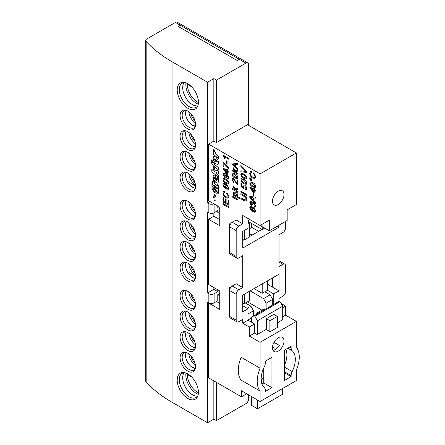<?xml version="1.0" encoding="UTF-8"?>
<svg xmlns="http://www.w3.org/2000/svg" width="445" height="445" viewBox="0 0 445 445"><rect width="100%" height="100%" fill="white"/><g stroke="black" fill="none" stroke-linecap="round" stroke-linejoin="round"><path stroke-width="0.67" d="M254.685 211.497L253.711 211.364L252.515 209.289L252.805 208.516M253.656 211.392L252.465 209.317L252.777 208.527L253.695 208.677L254.985 210.741L254.657 211.514L253.711 211.364M252.315 207.604L251.798 208.699L252.56 210.758L250.635 208.85L250.463 208.021L250.758 207.376L251.353 207.409L251.33 206.48L250.251 206.452L251.275 206.508M252.287 207.62L253.672 207.809L255.653 211.058L255.107 212.321L252.871 211.798L250.452 209.673L249.795 207.581L250.251 206.452M251.353 207.409L251.33 206.48M250.813 207.348L250.685 208.822L252.61 210.73M252.343 207.587L253.728 207.776L255.703 211.03L255.135 212.31M250.296 201.507L249.795 202.675L251.275 205.484L251.353 204.672L250.463 203.031L250.713 202.425L251.292 202.492L252.165 204.377L252.832 204.85L253.083 203.515M250.268 201.524L251.264 201.624L252.41 203.198L252.771 202.62L253.839 202.764L255.653 206.018L255.146 207.214L254.023 207.153L253.945 206.252L254.718 206.285L254.985 205.601L253.834 203.621L253.06 203.526L252.832 204.85M250.741 202.414L250.513 203.003L251.353 204.672M251.275 205.484L251.403 204.639M250.324 201.49L251.319 201.591L252.465 203.165M252.799 202.603L253.889 202.736L255.703 205.985L255.174 207.198M253.945 206.252L254.746 206.269M251.531 198.426L250.463 197.352L253.133 197.752L253.133 200.033L250.513 197.319M251.581 198.392L253.133 199.95M255.575 202.486L253.8 200.701L253.8 197.853L255.575 198.12L255.575 197.124L249.795 196.434L249.795 197.497L255.575 203.487L255.63 202.458L253.85 200.667L253.85 197.864M255.575 203.487L255.63 202.458M249.795 196.434L255.575 197.124M255.575 198.12L255.63 197.09M253.205 193.069L253.205 195.555L253.873 195.939L253.873 193.458L253.205 193.069L253.873 193.458M253.873 195.939L253.923 193.425M251.464 188.73L253.428 191.606M253.428 191.712L253.428 189.859L251.347 188.658L253.428 191.712M249.868 186.95L249.868 187.551L253.428 192.768L254.167 193.197L254.167 190.288L255.575 191.1L255.575 190.243L254.167 189.431L254.167 188.574L253.428 188.146L253.428 189.003L249.868 186.95L253.428 188.941M253.428 188.146L254.167 188.574M254.167 189.431L254.223 188.547M255.575 190.243L254.223 189.403M255.575 191.1L255.63 190.215M254.167 193.197L254.223 190.321M254.724 186.639L252.777 185.999L250.913 184.536L250.513 183.418L250.763 182.828M252.721 186.032L250.858 184.564L250.463 183.451L250.735 182.839L252.721 183.462L254.985 186.049L254.701 186.655L252.777 185.999M255.096 187.606L252.727 186.889C251.119 186.166 250.14 184.886 249.795 183.056L250.24 181.949L252.727 182.606C254.334 183.329 255.308 184.603 255.653 186.438L255.23 187.534M250.262 181.938L252.777 182.578C254.384 183.296 255.363 184.575 255.703 186.405L255.146 187.573M251.481 179.558L250.846 179.919L250.218 178.829L250.846 178.467M251.425 179.585L250.796 179.952L250.168 178.857L250.796 178.495L251.425 179.585L250.846 179.919M250.796 178.495L250.218 178.829M249.723 178.606L250.034 177.905L250.791 177.983L251.87 179.847L251.559 180.542L250.791 180.464L249.723 178.606M250.791 177.983L251.926 179.819L251.581 180.525M250.062 177.889L250.846 177.95M253.728 172.827L255.703 176.632L255.002 178.412L255.653 176.665L253.728 172.827L253.539 173.661L254.985 176.365L254.507 177.483L252.638 177.077C251.308 176.359 250.557 175.23 250.39 173.689L250.763 172.743L251.575 172.699L251.453 171.625L250.351 171.726L251.403 171.653M255.002 178.412L252.643 178.022C250.869 176.954 249.89 175.363 249.723 173.261L250.351 171.726M250.791 172.727L250.44 173.661C250.613 175.202 251.364 176.331 252.693 177.049L254.534 177.466M251.575 172.699L251.453 171.625M246.725 199.56C246.63 197.719 245.79 196.379 244.199 195.55L240.873 193.631L240.873 194.571L244.16 196.468C245.306 197.002 245.913 197.914 245.985 199.21L245.634 200.139L240.873 197.825L240.873 198.765L244.199 200.684L246.168 201.173L246.78 199.532L246.196 201.157M244.16 199.722L240.873 197.825M244.21 199.694L245.662 200.128M240.873 193.631L244.249 195.516C245.84 196.351 246.686 197.686 246.78 199.532M241.613 191.645L240.873 191.216L240.873 192.073L241.613 192.501L241.663 191.617L240.873 191.216M241.613 192.501L241.663 191.617M246.652 194.554L242.425 192.118L242.425 192.974L246.652 195.411L246.708 194.526L242.425 192.118M246.652 195.411L246.708 194.526M243.304 184.964L242.798 186.043L243.181 187.456L241.685 186.255L241.685 183.785L240.945 183.357L240.945 186.527L243.91 188.925L243.515 186.639L243.782 185.865M243.276 184.981L244.672 185.165L246.024 186.461L246.725 188.558L246.235 189.77L245.095 189.692L245.023 188.791L245.796 188.841L246.057 188.168L244.711 186.049L243.754 185.882L243.465 186.666L243.982 188.107M241.685 183.785L240.945 183.357M241.685 186.255L241.741 183.757M243.131 187.339L241.741 186.221M243.332 184.948L244.722 185.137L246.079 186.427L246.78 188.53L246.263 189.754M245.023 188.791L245.824 188.825M243.91 188.925L244.038 188.079M245.801 183.373L243.849 182.734L241.985 181.271L241.591 180.158L241.841 179.563M243.799 182.767L241.935 181.304L241.535 180.186L241.813 179.58L243.799 180.197L246.057 182.789L245.773 183.39L243.849 182.734M246.168 184.341L243.799 183.624C242.191 182.901 241.218 181.627 240.873 179.791L241.312 178.69L243.799 179.346C245.406 180.064 246.385 181.343 246.725 183.173L246.308 184.274M241.34 178.673L243.854 179.313C245.462 180.036 246.435 181.31 246.78 183.145L246.224 184.313M245.801 178.056L243.849 177.416L241.985 175.953L241.591 174.835L241.841 174.245M243.799 177.444L241.935 175.981L241.535 174.863L241.813 174.256L243.799 174.879L246.057 177.466L245.773 178.072L243.849 177.416M246.168 179.023L243.799 178.3C242.191 177.583 241.218 176.303 240.873 174.468L241.312 173.366L243.799 174.023C245.406 174.746 246.385 176.02 246.725 177.85L246.308 178.951M241.34 173.35L243.854 173.989C245.462 174.713 246.435 175.992 246.78 177.822L246.224 178.99M246.652 171.42L240.873 165.39L240.873 166.408L245.946 171.525L240.873 170.774L240.873 171.798L246.652 172.443L246.708 171.392L240.873 165.39M246.652 172.443L246.708 171.392M240.873 170.774L246.002 171.492M233.658 164.973L232.59 163.899L235.26 164.3L235.26 166.58L232.64 163.866M233.708 164.939L235.26 166.497M237.702 169.033L235.922 167.248L235.922 164.4L237.702 164.667L237.702 163.671L231.923 162.981L231.923 164.044L237.702 170.035L237.758 169.005L235.978 167.214L235.978 164.411M237.702 170.035L237.758 169.005M231.923 162.981L237.702 163.671M237.702 164.667L237.758 163.638M235.577 171.509L237.702 171.158L237.702 170.162L235.06 170.591L233.48 167.804L233.48 169L234.988 171.659L231.923 169.89L231.923 170.746L237.702 174.084L237.702 173.227L235.995 172.237L235.577 171.509M235.995 172.237L235.644 171.497M237.702 173.227L236.045 172.209M237.702 174.084L237.758 173.194M231.923 169.89L234.938 171.57M233.48 167.804L235.06 170.591M237.702 170.162L235.11 170.563M237.702 171.158L237.758 170.129M236.851 177.694L234.904 177.054L233.035 175.591L232.64 174.473L232.891 173.884M234.849 177.088L232.985 175.625L232.59 174.507L232.863 173.9L234.849 174.518L237.113 177.11L236.823 177.711L234.904 177.054M237.224 178.662L234.854 177.944C233.247 177.221 232.268 175.947 231.923 174.112L232.362 173.01L234.854 173.661C236.462 174.384 237.435 175.664 237.78 177.494L237.357 178.59M232.39 172.994L234.904 173.633C236.512 174.357 237.485 175.63 237.83 177.46L237.274 178.634M233.625 181.788L233.553 182.6L231.923 179.519L232.407 178.267L233.519 178.384L236.963 183.557L236.963 180.286L237.702 180.715L237.702 185.081L233.525 179.246L232.891 179.179L232.59 179.925L233.625 181.788L232.64 179.891L232.913 179.168M233.553 182.6L233.681 181.755M232.435 178.25L233.569 178.356L237.018 183.524M236.963 180.286L237.702 180.715M237.702 185.081L237.758 180.687M235.577 189.709L237.702 189.364L237.702 188.363L235.06 188.797L233.48 186.01L233.48 187.2L234.988 189.865L231.923 188.09L231.923 188.947L237.702 192.285L237.702 191.428L235.995 190.443L235.577 189.709M235.995 190.443L235.644 189.704M237.702 191.428L236.045 190.41M237.702 192.285L237.758 191.4M231.923 188.09L234.938 189.77M233.48 186.01L235.06 188.797M237.702 188.363L235.11 188.763M237.702 189.364L237.758 188.33M236.846 195.806L235.678 195.533L234.126 193.375L234.387 192.791M234.07 193.408L234.359 192.802L235.572 193.052L237.113 195.199L236.818 195.822L235.628 195.566L234.126 193.375M239.26 197.663L239.26 198.52L233.48 195.183L233.48 194.326L234.148 194.715L233.403 192.924L233.853 191.89L235.561 192.19C236.835 192.919 237.574 194.037 237.78 195.55L237.174 196.456L239.315 197.636L237.246 196.44M233.881 191.873L235.611 192.157C236.89 192.885 237.63 194.009 237.83 195.522L237.224 196.429M239.26 198.52L239.315 197.636M233.48 194.326L234.064 194.604M237.702 199.176L231.923 195.839L231.923 196.779L237.702 200.117L237.758 199.143L231.923 195.839M237.702 200.117L237.758 199.143M228.769 158.414L228.769 159.271L224.263 156.668L225.114 158.704L224.43 158.309L222.984 155.628L223.04 155.049L228.819 158.387L222.984 155.077M228.769 159.271L228.819 158.387M224.313 156.64L225.114 158.704M226.394 160.812L226.394 163.293L227.061 163.682L227.061 161.196L226.394 160.812L227.061 161.196M227.061 163.682L227.117 161.168M228.769 167.748L223.062 162.052L223.062 166.335L223.802 166.764L223.802 163.337L228.769 168.605L228.819 167.715L223.062 162.052M228.769 168.605L228.819 167.715M223.802 166.764L223.852 163.421M224.658 169.823L226.616 172.705M226.616 172.81L226.616 170.958L224.536 169.756L226.616 172.81M223.062 168.043L223.062 168.644L226.616 173.867L227.362 174.295L227.362 171.386L228.769 172.198L228.769 171.342L227.362 170.53L227.362 169.673L226.616 169.245L226.616 170.101L223.062 168.043L226.616 170.04M226.616 169.245L227.362 169.673M227.362 170.53L227.412 169.64M228.769 171.342L227.412 170.496M228.769 172.198L228.819 171.308M227.362 174.295L227.412 171.414M225.821 176.943L224.998 176.81L223.707 174.74L223.969 174.073M223.651 174.768L223.941 174.084L224.886 174.24L226.099 176.203L225.793 176.96L224.942 176.837L223.707 174.74M226.01 174.885L226.766 176.849L226.305 177.872L224.903 177.672L222.984 174.518L223.518 173.339L225.76 173.884C227.462 174.674 228.491 176.048 228.841 178.017L228.413 179.074L227.362 179.001L227.284 178.106L227.946 178.15L228.174 177.583L226.01 174.885M226.766 176.849L226.333 177.861M223.546 173.322L225.81 173.856C227.512 174.64 228.541 176.02 228.897 177.983L228.441 179.057M227.284 178.106L227.974 178.134M226.066 174.857L226.816 176.821M227.912 183.145L225.965 182.506L224.102 181.043L223.707 179.925L223.952 179.329M225.915 182.533L224.046 181.071L223.651 179.952L223.924 179.346L225.915 179.964L228.174 182.556L227.89 183.156L225.965 182.506M228.285 184.108L225.915 183.39C224.308 182.672 223.329 181.393 222.984 179.558L223.429 178.456L225.915 179.113C227.523 179.83 228.496 181.109 228.841 182.94L228.424 184.041M223.457 178.439L225.971 179.079C227.579 179.802 228.552 181.076 228.897 182.912L228.335 184.08M227.873 188.485L226.9 188.352L225.704 186.277L225.993 185.504M226.85 188.38L225.654 186.305L225.965 185.515L226.889 185.665L228.174 187.729L227.846 188.502L226.9 188.352M225.504 184.592L224.986 185.682L225.749 187.745L223.824 185.838L223.651 185.009L223.952 184.364L224.541 184.397L224.519 183.468L223.44 183.44L224.469 183.496M225.482 184.608L226.861 184.792L228.841 188.046L228.296 189.309L226.06 188.78L223.64 186.661L222.984 184.569L223.44 183.44M224.541 184.397L224.519 183.468M224.002 184.33L223.874 185.81L225.804 187.718M225.532 184.575L226.917 184.764L228.897 188.018L228.324 189.292M226.917 192.529L228.897 196.334L228.213 198.097L228.841 196.367L226.917 192.529L226.728 193.364L228.174 196.073L227.701 197.185L225.832 196.779C224.503 196.061 223.752 194.932 223.579 193.391L223.957 192.446L224.769 192.401L224.647 191.328L223.546 191.428L224.591 191.361M228.24 198.086L225.832 197.725C224.058 196.657 223.084 195.066 222.912 192.963L223.546 191.428M223.98 192.435L223.629 193.364C223.802 194.904 224.553 196.034 225.882 196.751L227.723 197.174M224.769 192.401L224.647 191.328M228.101 199.977L228.101 203.916L226.099 202.759L226.099 199.249L225.431 198.865L225.431 202.375L223.651 201.346L223.651 197.58L222.984 197.196L222.984 201.902L228.769 205.24L228.769 200.361L228.101 199.977L228.769 200.361M228.769 205.24L228.819 200.328M222.984 197.196L223.651 197.58M223.651 201.346L223.707 197.547M225.431 202.314L223.707 201.312M225.431 198.865L226.099 199.249M226.099 202.759L226.149 199.215M228.101 203.855L226.149 202.725M228.769 206.78L222.984 203.443L222.984 204.383L228.769 207.72L228.819 206.753L222.984 203.443M228.769 207.72L228.819 206.753M215.102 200.545L214.412 199.933L214.412 200.734L215.102 201.346L215.158 200.517L214.412 199.933M215.102 201.346L215.158 200.517M214.212 196.796L213.194 195.895L213.194 197.068L214.212 197.964L214.262 196.762L213.194 195.895M214.212 197.964L214.262 196.762M215.797 195.433L214.507 194.293L214.507 195.778L215.797 196.924L215.847 195.405L214.507 194.293M215.797 196.924L215.847 195.405M213.216 190.176L213.216 188.719L211.926 187.579L211.926 189.064L213.2 190.187L213.272 188.769L215.819 190.899L215.819 189.587L214.507 188.363L214.507 186.867L212.871 185.42L211.926 182.567L211.926 186.082L213.216 187.223L213.216 188.652L211.926 187.579M213.216 190.232L213.216 191.695L214.507 192.841L214.507 191.344L213.238 190.226M214.507 191.344L213.288 190.193M214.507 192.841L214.557 191.317M217.11 192.157L215.819 191.016L215.819 192.507L217.11 193.642L217.121 192.145M217.11 193.642L217.16 192.201L218.4 193.297L218.451 188.58L218.4 193.297M215.819 191.016L217.166 192.207M211.926 182.567L212.871 185.42M214.507 186.867L212.921 185.393M214.507 188.363L214.557 186.839M215.758 189.47L214.557 188.33M215.814 190.922L215.869 189.564L217.11 190.66L217.11 192.084M215.819 187.907L215.819 187.239L215.035 186.55L215.035 187.334L215.869 187.879L215.869 187.212L215.035 186.55M215.875 189.57L215.819 188.024L217.11 189.164L217.11 188.38A1.585 0.912 -120 0 0 217.46 188.652A1.585 0.912 -120 0 0 218.256 188.73A1.585 0.912 -120 0 0 218.4 188.613M215.819 188.024L217.11 189.086M217.11 188.38L217.16 188.352A1.585 0.912 -120 0 0 217.516 188.624A1.585 0.912 -120 0 0 218.284 188.713M214.518 150.594L215.858 154.204L218.406 156.462L218.406 158.598L213.233 154.003L213.233 151.867L213.589 152.184L213.233 149.448L214.573 150.56L213.233 149.448M214.518 151.328L214.573 150.56M214.573 151.3L215.858 154.204M218.406 156.462L215.908 154.17M218.406 158.598L218.462 156.434M213.233 151.867L213.511 152.04M217.266 161.602L216.926 162.097L214.863 160.295L214.523 159.199L214.857 158.72M217.21 161.635L216.876 162.125L215.836 161.535L214.473 159.227L214.807 158.754L216.882 160.562L217.21 161.635L216.926 162.097M214.523 159.199L214.807 158.754M215.814 157.102L217.794 159.71L218.567 162.826L217.922 164.517L215.842 163.754L213.867 161.146L213.094 158.058L214.006 156.234L215.869 157.068L217.85 159.683L218.617 162.798L217.978 164.489M213.7 156.323L215.869 157.068M213.728 156.306L214.056 156.201M214.518 163.332L214.518 164.344L218.412 167.759L218.412 169.89L214.518 166.48L214.518 167.27L213.216 166.141L213.216 165.351L211.314 162.759L211.164 159.761L212.421 160.862L212.793 162.814L213.211 163.215L213.266 162.169L214.573 163.298L213.211 162.203M214.518 164.344L214.573 163.298M218.412 167.759L214.573 164.316M218.412 169.89L218.462 167.726M214.518 167.27L214.573 166.525M211.164 159.761L212.421 160.862M212.421 161.897L212.476 160.829M212.476 161.863L213.266 163.182M216.331 172.627L218.406 173.339L218.406 170.941L215.041 170.073L213.227 166.48L213.227 169.094L214.946 172.198L211.831 169.456L211.831 171.631L218.406 177.433L218.406 175.263L217.06 174.073L216.331 172.627M217.06 174.073L216.409 172.654M218.406 175.263L217.115 174.04M218.406 177.433L218.462 175.23M211.831 169.456L214.863 172.054M213.227 166.48L215.041 170.073M218.406 170.941L215.096 170.04M218.406 173.339L218.462 170.913M215.347 179.73L214.295 177.761L214.54 177.266M214.49 177.294L215.297 177.666L215.297 179.763L214.612 178.923L214.245 177.789L214.49 177.294L214.295 177.761M218.406 178.206L218.111 182.917L217.21 183.179L215.753 182.328L213.828 179.819L213.094 176.876L213.422 175.286L214.379 175.069L215.308 175.564L216.226 178.311L216.226 180.575A3.321 1.919 -120 0 0 216.348 180.664L216.976 180.731L217.266 179.88L217.266 177.216L218.456 178.178L217.266 177.216M218.406 181.421L217.928 183.095M216.348 180.664L217.004 180.715M218.462 181.393L218.456 178.178M213.478 175.258L214.429 175.035L215.363 175.536L216.281 178.284L216.281 180.548A3.321 1.919 -120 0 0 216.404 180.637M217.271 185.437L217.271 184.041L218.4 185.025L218.222 188.029L217.677 188.085L214.512 185.459L214.512 186.216L213.233 185.076L211.92 181.121L213.233 182.266L213.233 180.447L214.512 181.588L214.512 183.401L217.143 185.665L217.327 185.409M218.4 187.056L218.273 187.996L217.677 188.085M217.271 184.041L218.4 185.025M218.451 187.028L218.451 184.992M218.273 187.996L217.733 188.057L218.273 187.996M214.512 186.216L214.568 185.504M211.92 181.121L213.233 182.189M213.233 180.447L214.512 181.588M214.512 183.401L214.568 181.554M216.732 185.365L214.568 183.373M216.782 185.337L217.193 185.637M264.319 366.786A6.692 3.86 120 0 0 265.353 362.775L265.353 361.14L271.928 357.346L271.928 387.695L265.353 391.489L265.353 390.46A6.692 3.86 120 0 0 264.319 387.645A20.442 11.804 120 0 1 261.148 379.045A20.442 11.804 120 0 1 264.319 366.786M289.695 347.089L291.113 347.907A6.692 3.86 120 0 0 292.148 350.721L287.776 348.196M284.544 367.186L292.148 371.575A6.692 3.86 120 0 0 291.113 375.586L284.544 371.792M258.651 231.317L251.82 227.373L249.584 228.663M249.584 233.669L252.081 235.11M274.509 341.493A8.177 4.723 -60 0 1 274.031 342.35L279.288 345.387A8.177 4.723 -60 0 1 272.963 350.237M236.178 230.632L229.609 226.839A3.716 2.147 -60 0 1 232.24 222.289L238.809 226.082A3.716 2.147 120 0 0 236.178 230.632L236.178 256.431A3.716 2.147 120 0 0 236.951 258.133A3.716 2.147 120 0 0 238.809 257.95L242.753 255.675L242.753 287.542L238.809 289.817A3.716 2.147 120 0 0 236.178 294.368L236.178 320.166A3.716 2.147 120 0 0 236.951 321.868A3.716 2.147 120 0 0 238.809 321.685L242.753 319.41L242.753 323.204L249.322 326.997L249.322 336.103L254.579 333.066L254.579 323.96L249.322 326.997M236.951 258.133L230.377 254.34A3.716 2.147 -60 0 1 229.609 252.638L236.178 256.431M236.178 294.368L229.609 290.574A3.716 2.147 -60 0 1 232.24 286.024L238.809 289.817M236.951 321.868L230.377 318.075A3.716 2.147 -60 0 1 229.609 316.373L236.178 320.166M279.021 301.348L279.021 298.467L282.964 296.192A3.716 2.147 120 0 0 285.595 291.636L285.595 265.843A3.716 2.147 120 0 0 284.822 264.141A3.716 2.147 120 0 0 282.964 264.324L279.021 266.599L279.021 234.732L282.964 232.457A3.716 2.147 120 0 0 285.595 227.901L285.595 221.376M260.097 401.507L296.37 380.564L296.37 370.145A26.021 15.024 120 0 0 296.37 347.278L296.37 321.379L260.097 342.322L260.097 368.221L241.173 357.296A26.021 15.024 120 0 0 238.281 370.396A26.021 15.024 120 0 0 241.173 380.158L260.097 391.083L260.097 401.507L241.435 390.732L241.435 396.801L246.691 393.764M261.343 379.24L263.779 377.833M254.579 333.066L257.204 334.584L266.143 329.422L270.087 331.697L277.969 327.147L277.38 326.808M292.148 371.575A20.442 11.804 120 0 0 292.148 350.721M291.113 347.907L291.113 346.266L284.544 350.059L284.544 380.414L291.113 376.62L291.113 375.586M284.544 372.827L291.113 376.62M263.779 367.932L263.779 382.989L261.944 384.052M263.779 382.989L271.928 387.695M260.097 368.221A26.021 15.024 120 0 0 257.204 381.32A26.021 15.024 120 0 0 260.097 391.083M241.435 396.801L208.583 377.833L208.583 303.017L219.752 309.47L219.752 290.958L208.583 284.505L208.583 219.252L219.752 225.704L219.752 207.186L208.583 200.739L208.583 144.136L213.839 141.104L216.465 142.617L247.481 124.711L296.37 152.941L260.097 173.878L260.097 225.476L269.297 220.164L269.297 230.788L261.41 226.232L260.876 225.025M296.37 152.941L296.37 204.533L287.17 209.845L287.17 220.47L269.297 230.788M230.377 224.252L229.609 223.807L229.609 252.638M260.097 225.476L242.753 215.458L242.753 223.807L236.178 220.014L232.24 222.289M242.753 223.807L238.809 226.082M279.021 225.17L279.021 227.145L242.753 248.088L242.753 231.394L248.01 228.357L248.01 218.495M230.377 287.987L229.609 287.542L229.609 316.373M242.753 287.542L236.178 283.749L232.24 286.024M242.753 305.748L248.01 308.786L242.753 311.823L242.753 295.13L279.021 274.187L279.021 290.88L267.456 284.205M272.451 277.98L272.451 287.086M279.021 227.145L277.313 226.16M272.451 347.784A8.177 4.723 120 0 0 274.142 351.528A8.177 4.723 120 0 0 280.445 349.336A8.177 4.723 120 0 0 284.016 341.109A8.177 4.723 120 0 0 282.325 337.366A8.177 4.723 120 0 0 276.022 339.557A8.177 4.723 120 0 0 272.451 347.784M274.509 194.899A8.177 4.723 -60 0 1 273.814 196.106M272.451 201.196A8.177 4.723 120 0 0 274.142 204.939A8.177 4.723 120 0 0 280.445 202.748A8.177 4.723 120 0 0 284.016 194.515A8.177 4.723 120 0 0 282.325 190.772A8.177 4.723 120 0 0 276.022 192.963A8.177 4.723 120 0 0 272.451 201.196M208.583 303.017L208.844 302.867L207.531 302.111L207.531 422.75L213.839 419.107L216.465 420.625L245.907 403.632A3.716 2.147 120 0 0 248.533 399.076L248.533 394.826M208.583 219.252L213.839 216.22L219.752 219.63M216.465 301.504L219.752 303.401M279.021 290.88L273.764 293.911L267.456 290.274L267.456 280.862M261.938 229.42L249.584 236.551M243.877 239.849L242.753 240.5M282.703 316.829L285.595 315.16L285.595 306.054L282.703 307.723M282.703 319.56L277.38 322.936M274.031 342.35L274.031 350.037M281.123 303.473L285.595 306.054M254.579 323.96L248.01 320.166L242.753 323.204M248.01 320.166L248.01 308.786M273.764 293.911L273.764 304.386M208.583 144.136L260.097 173.878M260.097 342.322L249.322 336.103M296.37 321.379L285.595 315.16M248.01 320.016L251.425 318.041M247.22 308.329L250.897 306.204L253.528 310.76L248.01 313.947M248.01 220.77L249.979 219.63M214.101 203.927L214.101 212.727A3.716 2.147 180 0 1 208.844 212.727L208.844 203.621A3.716 2.147 0 0 0 213.828 203.766M208.844 293.761A3.716 2.147 0 0 0 214.101 293.761L214.101 302.867A3.716 2.147 180 0 1 208.844 302.867L208.844 293.761L207.531 293.005L213.839 289.361L213.839 287.542M248.533 125.318L248.533 64.62A3.716 2.147 120 0 0 247.765 62.917L241.19 59.124A3.716 2.147 120 0 0 239.332 59.307A3.716 2.147 -60 0 1 241.19 59.124L182.055 24.981A3.716 2.147 120 0 0 180.197 25.165A3.716 2.147 -60 0 1 182.055 24.981L177.321 22.25A3.716 2.147 -60 0 0 175.464 22.434L146.828 38.965A3.716 2.147 0 0 0 145.738 40.484A3.716 2.147 0 0 0 146.171 41.485A146.082 84.339 0 0 0 172.048 61.738L207.531 82.225L207.531 202.864L208.844 203.621M247.765 62.917A3.716 2.147 120 0 0 245.907 63.101L239.332 59.307L237.23 60.526L178.095 26.377L180.197 25.165L178.095 26.377L237.23 60.526L239.332 59.307L175.464 22.434M180.091 246.964A10.925 6.308 60 0 1 185.064 241.502A10.925 6.308 60 0 1 195.544 255.886A10.925 6.308 60 0 1 195.032 258.773A10.925 6.308 60 0 1 186.416 259.385A10.925 6.308 60 0 1 180.091 246.964M185.893 241.674A9.851 5.685 -120 0 0 184.208 242.136A9.851 5.685 -120 0 0 182.166 246.647A9.851 5.685 -120 0 0 186.466 256.559A9.851 5.685 -120 0 0 194.059 259.196A9.851 5.685 -120 0 0 195.299 257.966M180.091 226.327A10.925 6.308 60 0 1 185.064 220.865A10.925 6.308 60 0 1 195.544 235.244A10.925 6.308 60 0 1 195.032 238.136A10.925 6.308 60 0 1 186.416 238.748A10.925 6.308 60 0 1 180.091 226.327M185.893 221.037A9.851 5.685 -120 0 0 184.208 221.499A9.851 5.685 -120 0 0 182.166 226.004A9.851 5.685 -120 0 0 186.466 235.917A9.851 5.685 -120 0 0 194.059 238.559A9.851 5.685 -120 0 0 195.299 237.33M180.091 205.69A10.925 6.308 60 0 1 185.064 200.228A10.925 6.308 60 0 1 195.544 214.607A10.925 6.308 60 0 1 195.032 217.499A10.925 6.308 60 0 1 186.416 218.111A10.925 6.308 60 0 1 180.091 205.69M185.893 200.4A9.851 5.685 -120 0 0 184.208 200.856A9.851 5.685 -120 0 0 182.166 205.368A9.851 5.685 -120 0 0 186.466 215.28A9.851 5.685 -120 0 0 194.059 217.922A9.851 5.685 -120 0 0 195.299 216.693M180.091 267.601A10.925 6.308 60 0 1 185.064 262.138A10.925 6.308 60 0 1 195.544 276.523A10.925 6.308 60 0 1 195.032 279.41A10.925 6.308 60 0 1 186.416 280.022A10.925 6.308 60 0 1 180.091 267.601M185.893 262.311A9.851 5.685 -120 0 0 184.208 262.772A9.851 5.685 -120 0 0 182.166 267.284A9.851 5.685 -120 0 0 186.466 277.196A9.851 5.685 -120 0 0 194.059 279.833A9.851 5.685 -120 0 0 195.299 278.603M180.091 295.83A10.925 6.308 60 0 1 185.064 290.363A10.925 6.308 60 0 1 195.544 304.747A10.925 6.308 60 0 1 195.032 307.634A10.925 6.308 60 0 1 186.416 308.252A10.925 6.308 60 0 1 180.091 295.83M185.893 290.541A9.851 5.685 -120 0 0 184.208 290.997A9.851 5.685 -120 0 0 182.166 295.508A9.851 5.685 -120 0 0 186.466 305.42A9.851 5.685 -120 0 0 194.059 308.062A9.851 5.685 -120 0 0 195.299 306.828M180.091 316.467A10.925 6.308 60 0 1 185.064 311.005A10.925 6.308 60 0 1 195.544 325.384A10.925 6.308 60 0 1 195.032 328.276A10.925 6.308 60 0 1 186.416 328.888A10.925 6.308 60 0 1 180.091 316.467M185.893 311.177A9.851 5.685 -120 0 0 184.208 311.639A9.851 5.685 -120 0 0 182.166 316.145A9.851 5.685 -120 0 0 186.466 326.057A9.851 5.685 -120 0 0 194.059 328.699A9.851 5.685 -120 0 0 195.299 327.47M180.091 337.104A10.925 6.308 60 0 1 185.064 331.642A10.925 6.308 60 0 1 195.544 346.021A10.925 6.308 60 0 1 195.032 348.913A10.925 6.308 60 0 1 186.416 349.525A10.925 6.308 60 0 1 180.091 337.104M185.893 331.814A9.851 5.685 -120 0 0 184.208 332.276A9.851 5.685 -120 0 0 182.166 336.782A9.851 5.685 -120 0 0 186.466 346.7A9.851 5.685 -120 0 0 194.059 349.336A9.851 5.685 -120 0 0 195.299 348.107M177.205 380.052A15.013 8.666 60 0 1 184.03 372.543A15.013 8.666 60 0 1 198.431 392.306A15.013 8.666 60 0 1 197.736 396.278A15.013 8.666 60 0 1 185.893 397.118A15.013 8.666 60 0 1 177.205 380.052M184.847 372.699A13.94 8.049 -120 0 0 182.161 373.349A13.94 8.049 -120 0 0 179.274 379.73A13.94 8.049 -120 0 0 185.359 393.758A13.94 8.049 -120 0 0 196.1 397.491A13.94 8.049 -120 0 0 198.008 395.488M180.091 177.466A10.925 6.308 60 0 1 185.064 171.998A10.925 6.308 60 0 1 195.544 186.383A10.925 6.308 60 0 1 195.032 189.27A10.925 6.308 60 0 1 186.416 189.887A10.925 6.308 60 0 1 180.091 177.466M185.893 172.176A9.851 5.685 -120 0 0 184.208 172.632A9.851 5.685 -120 0 0 182.166 177.143A9.851 5.685 -120 0 0 186.466 187.056A9.851 5.685 -120 0 0 194.059 189.692A9.851 5.685 -120 0 0 195.299 188.463M180.091 156.824A10.925 6.308 60 0 1 185.064 151.361A10.925 6.308 60 0 1 195.544 165.746A10.925 6.308 60 0 1 195.032 168.633A10.925 6.308 60 0 1 186.416 169.245A10.925 6.308 60 0 1 180.091 156.824M185.893 151.534A9.851 5.685 -120 0 0 184.208 151.995A9.851 5.685 -120 0 0 182.166 156.507A9.851 5.685 -120 0 0 186.466 166.419A9.851 5.685 -120 0 0 194.059 169.056A9.851 5.685 -120 0 0 195.299 167.826M180.091 136.187A10.925 6.308 60 0 1 185.064 130.724A10.925 6.308 60 0 1 195.544 145.103A10.925 6.308 60 0 1 195.032 147.996A10.925 6.308 60 0 1 186.416 148.608A10.925 6.308 60 0 1 180.091 136.187M185.893 130.897A9.851 5.685 -120 0 0 184.208 131.358A9.851 5.685 -120 0 0 182.166 135.864A9.851 5.685 -120 0 0 186.466 145.782A9.851 5.685 -120 0 0 194.059 148.419A9.851 5.685 -120 0 0 195.299 147.189M177.205 89.901A15.013 8.666 60 0 1 184.03 82.397A15.013 8.666 60 0 1 198.431 102.161A15.013 8.666 60 0 1 197.736 106.133A15.013 8.666 60 0 1 185.893 106.972A15.013 8.666 60 0 1 177.205 89.901M184.847 82.547A13.94 8.049 -120 0 0 182.161 83.204A13.94 8.049 -120 0 0 179.274 89.584A13.94 8.049 -120 0 0 185.359 103.613A13.94 8.049 -120 0 0 196.1 107.345A13.94 8.049 -120 0 0 198.008 105.343M180.091 115.55A10.925 6.308 60 0 1 185.064 110.087A10.925 6.308 60 0 1 195.544 124.466A10.925 6.308 60 0 1 195.032 127.359A10.925 6.308 60 0 1 186.416 127.971A10.925 6.308 60 0 1 180.091 115.55M185.893 110.26A9.851 5.685 -120 0 0 184.208 110.722A9.851 5.685 -120 0 0 182.166 115.227A9.851 5.685 -120 0 0 186.466 125.14A9.851 5.685 -120 0 0 194.059 127.782A9.851 5.685 -120 0 0 195.299 126.552M180.091 357.741A10.925 6.308 60 0 1 185.064 352.279A10.925 6.308 60 0 1 195.544 366.663A10.925 6.308 60 0 1 195.032 369.55A10.925 6.308 60 0 1 186.416 370.162A10.925 6.308 60 0 1 180.091 357.741M185.893 352.451A9.851 5.685 -120 0 0 184.208 352.913A9.851 5.685 -120 0 0 182.166 357.424A9.851 5.685 -120 0 0 186.466 367.336A9.851 5.685 -120 0 0 194.059 369.973A9.851 5.685 -120 0 0 195.299 368.744M146.171 41.485L146.171 382.016A3.716 2.147 180 0 1 145.738 381.015L145.738 40.484M253.528 310.76L253.528 316.067M250.897 306.204L245.379 303.017M219.752 293.533L217.783 294.673L217.783 300.742L214.101 302.867M213.839 289.361L217.783 291.636L214.101 293.761M214.101 212.727L217.783 210.602L217.783 212.426L219.752 213.561M208.844 212.727L207.531 211.97L207.531 293.005M209.895 201.496L207.531 202.864M244.327 294.217L244.327 303.624L242.753 303.473M244.327 230.482L244.327 239.888L242.753 239.738M244.327 303.624L249.584 300.592L249.584 291.18M244.327 239.888L249.584 236.857L249.584 223.201L248.01 224.108M219.752 211.286L217.783 212.426M249.584 223.201L248.01 222.289L248.794 221.833M195.366 126.258A9.851 5.685 60 0 1 185.582 113.258A9.851 5.685 60 0 1 186.177 110.349M193.614 368.037A13.94 8.049 -120 0 1 195.366 368.449A9.851 5.685 60 0 1 185.582 355.449A9.851 5.685 60 0 1 186.177 352.54M195.366 237.035A9.851 5.685 60 0 1 185.582 224.035A9.851 5.685 60 0 1 186.177 221.126M195.366 216.398A9.851 5.685 60 0 1 185.582 203.393A9.851 5.685 60 0 1 186.177 200.484M195.366 188.174A9.851 5.685 60 0 1 185.582 175.169A9.851 5.685 60 0 1 186.177 172.26M195.366 167.537A9.851 5.685 60 0 1 185.582 154.532A9.851 5.685 60 0 1 186.177 151.623M195.366 146.894A9.851 5.685 60 0 1 185.582 133.895A9.851 5.685 60 0 1 186.177 130.986M197.597 105.988A13.94 8.049 60 0 1 187.679 100.386A13.94 8.049 60 0 1 182.695 87.609A13.94 8.049 60 0 1 184.085 82.586M197.597 396.139A13.94 8.049 60 0 1 187.679 390.532A13.94 8.049 60 0 1 182.695 377.755A13.94 8.049 60 0 1 184.085 372.732M195.366 347.812A9.851 5.685 60 0 1 185.582 334.812A9.851 5.685 60 0 1 186.177 331.903M195.366 327.175A9.851 5.685 60 0 1 185.582 314.176A9.851 5.685 60 0 1 186.177 311.266M195.366 306.538A9.851 5.685 60 0 1 185.582 293.533A9.851 5.685 60 0 1 186.177 290.624M195.366 278.314A9.851 5.685 60 0 1 185.582 265.309A9.851 5.685 60 0 1 186.177 262.4M195.366 257.677A9.851 5.685 60 0 1 185.582 244.672A9.851 5.685 60 0 1 186.177 241.763M146.171 382.016A146.082 84.339 0 0 0 172.048 402.263L207.531 422.75M216.465 142.617L216.465 80.1L245.907 63.101M187.1 271.194L195.533 276.061M187.1 181.054L195.533 185.921M213.839 141.104L213.839 78.581L207.531 82.225M213.839 78.581L216.465 80.1M219.752 208.705L217.783 207.57L217.783 206.052M213.839 216.22L213.839 212.866M213.839 419.107L213.839 380.864M217.783 291.636L217.783 289.817L219.752 290.958M219.752 295.814L217.783 294.673M216.465 420.625L216.465 382.383M272.713 299.379L266.143 303.173L263.512 298.617L270.087 294.824L272.713 299.379L272.713 304.992M266.143 308.786L266.143 303.173M263.512 298.617L250.112 290.88M261.938 310.154L247.481 301.805M270.087 294.824L264.831 291.792M251.425 227.601L251.425 223.351M262.2 283.899L262.2 293.305L267.456 290.274M262.2 226.689L262.2 229.57L264.697 228.129M262.2 293.305L254.051 288.605M262.2 229.57L248.01 221.376M198.275 394.32A15.052 8.694 60 0 1 196.49 393.463A15.052 8.694 60 0 1 185.999 373.049M187.49 373.739A13.94 8.049 -120 0 0 187.423 375.024A13.94 8.049 -120 0 0 197.28 392.095A13.94 8.049 -120 0 0 198.426 392.685M198.275 104.175A15.052 8.694 60 0 1 196.49 103.318A15.052 8.694 60 0 1 185.999 82.903M187.49 83.593A13.94 8.049 -120 0 0 187.423 84.878A13.94 8.049 -120 0 0 197.28 101.95A13.94 8.049 -120 0 0 198.426 102.534M196.212 105.982A9.851 5.685 -120 0 0 194.437 105.56M195.477 213.433A10.964 6.33 60 0 1 188.802 201.874M195.477 234.07A10.964 6.33 60 0 1 188.802 222.511M193.136 215.769A10.964 6.33 60 0 1 195.388 216.281M195.477 254.707A10.964 6.33 60 0 1 188.802 243.148M193.136 236.406A10.964 6.33 60 0 1 195.388 236.918M195.477 275.344A10.964 6.33 60 0 1 188.802 263.785M193.136 257.049A10.964 6.33 60 0 1 195.388 257.555M192.474 367.47A15.052 8.694 60 0 1 195.394 368.31M195.477 303.573A10.964 6.33 60 0 1 188.802 292.009M195.477 185.209A10.964 6.33 60 0 1 188.802 173.645M193.136 166.908A10.964 6.33 60 0 1 195.388 167.415M195.477 164.567A10.964 6.33 60 0 1 188.802 153.008M193.136 146.266A10.964 6.33 60 0 1 195.388 146.778M195.477 324.21A10.964 6.33 60 0 1 188.802 312.651M193.136 305.91A10.964 6.33 60 0 1 195.388 306.421M195.477 143.93A10.964 6.33 60 0 1 188.802 132.371M193.136 125.629A10.964 6.33 60 0 1 195.388 126.141M195.477 344.847A10.964 6.33 60 0 1 188.802 333.288M193.136 326.547A10.964 6.33 60 0 1 195.388 327.058M195.477 123.293A10.964 6.33 60 0 1 188.802 111.734M193.119 104.992A10.964 6.33 60 0 1 196.412 105.999M195.477 365.484A10.964 6.33 60 0 1 188.802 353.925M193.136 347.183A10.964 6.33 60 0 1 195.388 347.695M190.705 224.18A9.851 5.685 -120 0 0 194.982 231.589M190.705 244.817A9.851 5.685 -120 0 0 194.982 252.226M190.705 203.543A9.851 5.685 -120 0 0 194.982 210.952M190.705 265.459A9.851 5.685 -120 0 0 194.982 272.863M190.705 293.683A9.851 5.685 -120 0 0 194.982 301.093M190.705 175.319A9.851 5.685 -120 0 0 194.982 182.728M190.705 154.676A9.851 5.685 -120 0 0 194.982 162.086M190.705 314.32A9.851 5.685 -120 0 0 194.982 321.729M190.705 134.04A9.851 5.685 -120 0 0 194.982 141.449M190.705 334.957A9.851 5.685 -120 0 0 194.982 342.366M190.705 113.403A9.851 5.685 -120 0 0 194.982 120.812M190.705 355.594A9.851 5.685 -120 0 0 194.982 363.003M254.051 315.766L279.288 301.198L280.072 301.654L254.84 316.223L254.051 315.766L251.425 317.285L251.425 322.141M251.425 396.495L251.425 405.3L257.471 408.788L257.471 399.988M274.031 347.879A11.153 6.436 -60 0 1 272.657 345.91M265.159 309.353L264.235 308.824L256.748 313.147L256.748 314.209M256.748 313.147L257.666 313.68M277.38 316.412L269.887 320.734L266.338 318.687L273.831 314.365L277.38 316.412L277.38 327.487M282.703 319.866L282.703 306.204L257.471 320.773L257.471 334.429M282.703 388.452L282.703 394.22L257.471 408.788M284.544 365.189A20.07 11.587 120 0 0 285.896 349.281M261.148 378.856A11.153 6.436 120 0 1 261.938 382.372L261.938 384.029M266.338 318.687L266.338 329.539M280.072 301.654L282.703 306.204M254.84 316.223L257.471 320.773M269.887 320.734L269.887 331.586M282.964 264.324L279.021 262.049M172.048 61.738L172.048 402.263M273.325 343.751L274.031 344.157M279.021 260.792L284.822 264.141M191.662 86.825L187.857 84.628M191.662 376.976L187.857 374.773"/></g></svg>
